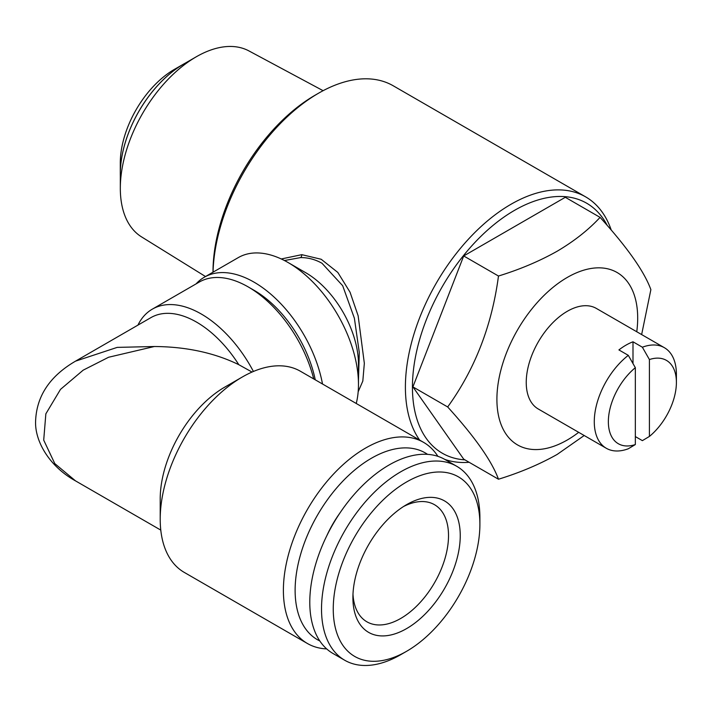 <?xml version="1.0" encoding="UTF-8"?>
<svg xmlns="http://www.w3.org/2000/svg" width="712" height="712" viewBox="0 0 712 712"><rect width="100%" height="100%" fill="white"/><g stroke="black" fill="none" stroke-linecap="round" stroke-linejoin="round"><path stroke-width="1.07" d="M120.319 175.953A89.596 51.727 -60 0 1 120.292 173.781L120.292 162.977A76.362 44.091 -60 0 1 174.28 69.456L183.643 64.053A89.596 51.727 -60 0 1 185.538 62.994M120.292 173.781A89.596 51.727 -60 0 1 183.643 64.053L174.28 69.456M403.553 506.508A67.604 39.035 -60 0 1 434.507 504.701A67.604 39.035 -60 0 1 444.875 558.884A67.604 39.035 -60 0 1 400.705 618.461A67.604 39.035 -60 0 1 366.903 621.807A67.604 39.035 -60 0 1 352.983 594.093M406.57 628.616A75.908 43.824 -60 0 1 352.903 597.626A75.908 43.824 -60 0 1 406.57 504.666L406.57 504.666A75.908 43.824 -60 0 1 460.246 535.655A75.908 43.824 -60 0 1 406.57 628.616M400.705 654.693L406.57 651.311A103.694 59.87 -60 0 1 333.252 608.974A103.694 59.87 -60 0 1 406.57 481.979A103.694 59.87 -60 0 1 479.897 524.308A103.694 59.87 -60 0 1 406.57 651.311L400.705 654.693A111.989 64.659 -60 0 1 344.715 660.247A111.989 64.659 -60 0 1 327.547 570.508A111.989 64.659 -60 0 1 400.705 471.816A111.989 64.659 -60 0 1 456.703 466.271A111.989 64.659 -60 0 1 479.897 517.535L479.897 524.308M344.715 660.247L332.976 653.474A111.989 64.659 -60 0 1 315.817 563.726A111.989 64.659 -60 0 1 388.975 465.043A111.989 64.659 -60 0 1 444.964 459.498L456.703 466.271M75.08 361.411L150.953 317.605A91.252 52.688 60 0 1 196.574 322.127A91.252 52.688 60 0 1 238.805 364.686C214.419 352.796 186.259 346.735 154.344 346.513L108.589 357.255L83.171 370.169L60.502 389.375L45.853 413.832L43.708 440.114L54.788 463.592L75.543 480.894C49.813 466.787 34.674 441.547 35.6 421.014C36.597 396.014 49.911 376.052 75.543 361.144L117.195 347.385L154.344 346.513M137.923 325.126A97.891 56.515 60 0 1 152.323 309.15A97.891 56.515 60 0 1 201.265 314.001A97.891 56.515 60 0 1 253.41 371.459M152.323 309.15L199.253 282.059A97.891 56.515 60 0 1 248.194 286.909L254.059 290.291A89.596 51.727 60 0 1 315.247 379.816M254.059 290.291L248.194 286.909A97.891 56.515 60 0 1 313.725 378.935M326.692 648.908A116.136 67.053 -60 0 1 307.442 643.514A116.136 67.053 -60 0 1 289.642 550.456A116.136 67.053 -60 0 1 365.514 448.106A116.136 67.053 -60 0 1 423.578 442.357A116.136 67.053 -60 0 1 437.88 456.33M307.442 643.514L184.257 572.395A116.136 67.053 -60 0 1 160.209 519.235A116.136 67.053 -60 0 1 242.329 376.995L242.329 376.995A116.136 67.053 -60 0 1 300.393 371.237L423.578 442.357M319.83 640.969A107.841 62.264 -60 0 1 300.313 555.413A107.841 62.264 -60 0 1 371.379 458.27A107.841 62.264 -60 0 1 427.565 454.354M224.725 387.15L242.329 376.995L224.734 387.15A91.252 52.688 120 0 0 224.725 387.15A91.252 52.688 120 0 0 160.209 498.907L160.209 519.235M238.805 364.686L252.03 372.056M578.687 432.335A99.546 57.476 -60 0 1 567.295 439.989A99.546 57.476 -60 0 1 496.905 399.343A99.546 57.476 -60 0 1 567.295 277.422A99.546 57.476 -60 0 1 636.759 331.756M641.637 334.578L650.875 289.642C644.307 271.575 627.379 247.482 600.074 217.374C588.459 229.905 574.139 241.19 557.131 251.238C539.491 261.162 519.938 269.421 498.48 276.034C491.912 325.526 474.975 369.172 447.679 406.961C474.895 436.954 491.823 461.038 498.48 479.229C519.938 472.626 539.491 464.358 557.131 454.443L584.196 435.513M635.335 444.555A48.113 27.777 -60 0 1 608.36 421.7A48.113 27.777 -60 0 1 635.335 367.686L635.335 444.555L628.304 448.765A58.072 33.526 -60 0 1 606.304 448.275A58.072 33.526 -60 0 1 596.193 406.285A58.072 33.526 -60 0 1 628.304 355.341L618.915 349.921A58.072 33.526 -60 0 1 625.955 345.16A58.072 33.526 -60 0 1 632.995 341.796L632.995 363.565M649.415 359.551A48.113 27.777 -60 0 1 676.4 382.415A48.113 27.777 -60 0 1 649.415 436.429L649.415 359.551L642.375 347.216A58.072 33.526 -60 0 1 664.376 347.696L596.327 308.412A58.072 33.526 120 0 0 567.295 311.295A58.072 33.526 120 0 0 529.363 362.461A58.072 33.526 120 0 0 538.263 408.991L606.304 448.275M322.509 384.008A99.546 57.476 -120 0 0 254.059 282.166A99.546 57.476 -120 0 0 204.291 277.235L238.306 257.593A99.546 57.476 60 0 1 288.084 262.523L305.679 272.687A74.662 43.103 60 0 1 358.474 364.126L358.474 384.444A99.546 57.476 60 0 1 356.231 403.482M305.679 272.687L288.084 262.523A99.546 57.476 60 0 1 358.474 384.444M358.474 379.692L359.293 352.502L354.389 318.246L342.686 285.726L322.002 263.262C315.229 259.435 308.091 257.539 300.589 257.584L284.435 260.53M212.995 272.207L212.995 272.011A144.34 83.34 -60 0 1 315.06 95.23A144.34 83.34 -60 0 1 315.06 95.221L318.584 93.192A149.324 86.214 -60 0 1 393.247 85.796L585.647 196.877A149.324 86.214 -60 0 1 611.243 230.074M213.048 272.18A149.324 86.214 -60 0 1 318.584 93.192L315.06 95.23M464.936 459.872A144.34 83.34 -60 0 1 415.701 355.706A144.34 83.34 -60 0 1 514.5 210.369A144.34 83.34 -60 0 1 607.229 225.437M469.137 462.293A149.324 86.214 -60 0 1 444.795 459.4M419.644 440.087A149.324 86.214 -60 0 1 419.493 318.157A149.324 86.214 -60 0 1 510.985 204.273A149.324 86.214 -60 0 1 585.647 196.877M281.267 258.972L301.799 254.665L321.192 259.266L337.808 272.429L350.046 292.205L358.136 315.772L364.339 363.316L362.817 381.071L358.172 391.769M120.319 188.324L120.319 173.799A89.596 51.727 -60 0 1 183.669 64.071L196.254 56.8A107.387 61.997 120 0 0 196.254 56.809A107.387 61.997 120 0 0 120.319 188.324A107.387 61.997 120 0 0 141.59 236.909L205.501 276.532M204.291 277.235A99.546 57.476 -120 0 0 196.067 283.901M323.106 90.691L248.96 50.935A107.387 61.997 120 0 0 196.254 56.8M635.335 436.572L642.375 440.639L649.415 436.429M664.376 347.696A58.072 33.526 -60 0 1 676.4 374.281L676.4 382.415M628.304 355.341L635.335 367.686M642.375 347.216L632.995 341.796M498.48 479.229L463.699 459.151L412.907 386.883L463.699 255.955L565.301 197.295L600.074 217.374M463.699 255.955L498.48 276.034M412.907 386.883L447.679 406.961M339.935 513.005A77.145 44.544 120 0 0 326.799 535.753M301.799 254.665A3.32 2.065 -89.9 0 1 300.589 257.584M75.534 480.885L160.779 530.102M183.669 64.071L196.254 56.809"/></g></svg>
